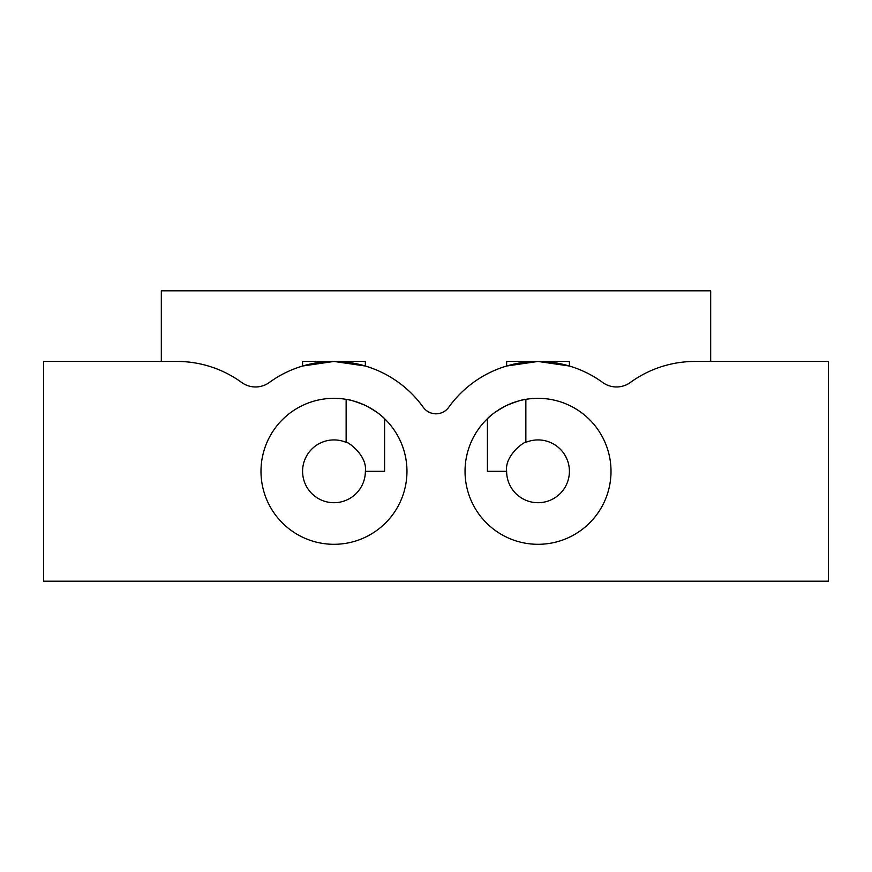 <?xml version="1.0" encoding="UTF-8"?>
<svg xmlns="http://www.w3.org/2000/svg" width="872" height="872" viewBox="0 0 872 872"><rect width="100%" height="100%" fill="white"/><g stroke="black" fill="none" stroke-linecap="round" stroke-linejoin="round"><path stroke-width="1.31" d="M384.596 471.316L365.368 471.316L384.596 471.316L384.596 418.734C381.609 415.236 375.2 410.799 365.368 405.425C355.602 401.458 349.192 399.43 346.14 399.354L346.14 442.377A31.392 31.392 0 0 0 302.584 471.316A31.392 31.392 0 0 0 333.976 502.708A31.392 31.392 0 0 0 365.368 471.316C367.461 454.813 346.446 440.687 345.748 442.213L346.14 442.377M525.86 442.377L525.86 399.354C522.775 399.441 516.366 401.469 506.632 405.425C496.8 410.81 490.391 415.236 487.404 418.734L487.404 471.316L506.632 471.316A31.392 31.392 0 0 0 538.024 502.708A31.392 31.392 0 0 0 569.416 471.316A31.392 31.392 0 0 0 525.86 442.377M260.99 471.316A72.986 72.986 0 0 0 333.976 544.302A72.986 72.986 0 0 0 406.962 471.316A72.986 72.986 0 0 0 333.976 398.33A72.986 72.986 0 0 0 260.99 471.316M465.038 471.316A72.986 72.986 0 0 0 538.024 544.302A72.986 72.986 0 0 0 611.01 471.316A72.986 72.986 0 0 0 538.024 398.33A72.986 72.986 0 0 0 465.038 471.316M506.632 361.444L569.416 361.444L569.416 366.022L538.024 361.444L506.632 366.022L506.632 361.444M302.584 361.444L365.368 361.444L365.368 366.022L333.976 361.444L302.584 366.022L302.584 361.444M43.6 361.444L43.6 581.188L828.4 581.188L828.4 361.444L694.984 361.444A109.872 109.872 0 0 0 630.358 382.459A23.544 23.544 0 0 1 602.65 382.459A109.872 109.872 0 0 0 448.753 407.268A15.696 15.696 0 0 1 423.247 407.268A109.872 109.872 0 0 0 269.35 382.459A23.544 23.544 0 0 1 241.642 382.459A109.872 109.872 0 0 0 177.016 361.444L43.6 361.444M710.68 361.444L710.68 290.812L161.32 290.812L161.32 361.444M526.252 442.213C525.609 440.643 504.528 454.803 506.632 471.316L487.404 471.316"/></g></svg>
